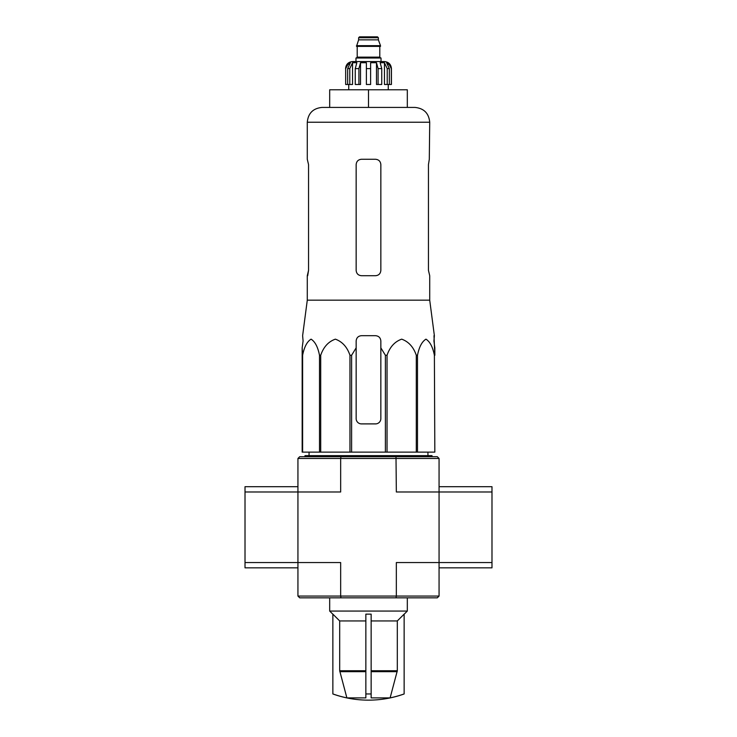 <?xml version="1.0" encoding="UTF-8"?>
<svg xmlns="http://www.w3.org/2000/svg" width="737" height="737" viewBox="0 0 737 737"><rect width="100%" height="100%" fill="white"/><g stroke="black" fill="none" stroke-linecap="round" stroke-linejoin="round"><path stroke-width="1.11" d="M371.144 697.884L390.122 697.884L397.307 670.753L397.307 620.941L404.134 614.142L404.134 693.968A105.842 105.842 0 0 1 368.5 700.15C356.266 700.132 344.391 698.077 332.866 693.968L332.866 693.932A105.815 105.815 0 0 0 346.878 697.884L365.856 697.884L365.856 693.932A99.67 99.67 0 0 0 371.144 693.932L371.144 697.884M332.866 693.932L332.866 614.142L339.693 620.941L339.693 670.753L346.878 697.884M390.122 697.884A105.815 105.815 0 0 0 404.134 693.932M365.856 693.932L365.856 614.142L371.144 614.142L371.144 693.932M371.144 620.941L397.307 620.941M339.693 620.941L365.856 620.941M303.082 340.982L302.17 347.836L303.082 340.982L302.621 335.685L307.283 300.171L429.717 300.171L434.379 335.685L433.918 340.982L434.83 347.836L434.83 355.28L433.992 335.685M302.17 355.28L302.17 452.122L385.396 452.122L385.396 355.28L380.845 347.836L380.845 340.982C380.532 337.767 378.772 336.008 375.557 335.685L361.443 335.685C358.237 335.998 356.468 337.767 356.155 340.982L356.155 347.836L356.155 340.982L356.155 347.836L351.604 355.28L349.964 355.28C347.182 347.063 342.318 341.682 335.372 339.158C328.426 341.6 323.534 346.97 320.706 355.28L319.499 355.28C317.896 347.063 315.086 341.682 311.078 339.158C307.062 341.6 304.243 346.97 302.612 355.28L302.17 347.836L302.17 418.598M385.396 355.28L387.036 355.28C389.864 346.97 394.756 341.6 401.702 339.158C408.648 341.682 413.512 347.063 416.294 355.28L417.501 355.28C419.132 346.97 421.951 341.6 425.968 339.158C429.975 341.682 432.785 347.063 434.388 355.28L434.83 452.122L434.388 355.28M380.845 347.836L380.845 418.598A5.288 5.288 0 0 1 375.557 423.895L361.443 423.895A5.288 5.288 0 0 1 356.155 418.598L356.155 347.836M385.396 452.122L434.388 452.122M302.612 452.122L302.612 355.28M319.499 452.122L319.499 355.28M320.706 452.122L320.706 355.28M349.964 452.122L349.964 355.28M351.604 452.122L351.604 355.28M387.036 452.122L387.036 355.28M416.294 452.122L416.294 355.28M417.501 452.122L417.501 355.28M297.932 596.067L340.66 596.067L340.66 562.552L297.932 562.552L297.932 596.067L299.701 597.836L437.299 597.836L439.068 596.067L439.068 491.984L396.34 491.984L395.999 456.7L299.701 456.7L297.932 458.469L297.932 491.984L245.016 491.984L245.016 567.84L297.932 567.84L297.932 491.984L340.66 491.984L340.66 458.469L439.068 458.469L439.068 491.984L491.984 491.984L491.984 486.696L439.068 486.696M341.001 597.836L340.66 596.067L396.34 596.067L396.34 562.552L491.984 562.552L491.984 491.984M439.068 458.469L437.299 456.7L395.999 456.7M341.001 456.7L340.66 458.469L297.932 458.469M395.999 597.836L396.34 596.067L439.068 596.067M304.989 456.7L304.989 455.65L432.011 455.65L432.011 456.7M368.5 89.776L329.688 89.776L329.688 107.418L368.5 107.418L368.5 89.776L407.312 89.776L407.312 107.418L414.894 107.418L322.106 107.418C313.105 108.293 308.167 113.231 307.283 122.231L429.717 122.231C428.833 113.231 423.895 108.293 414.894 107.418M429.717 300.171L429.717 275.712L428.455 270.415L428.455 164.572L429.303 159.275L428.455 164.572M429.717 122.231L429.303 159.275M375.557 159.275L361.443 159.275C358.237 159.579 356.478 161.348 356.155 164.572L356.155 270.415C356.478 273.639 358.237 275.398 361.443 275.712L375.557 275.712C378.763 275.408 380.522 273.639 380.845 270.415L380.845 164.572C380.522 161.348 378.763 159.588 375.557 159.275M307.697 275.712L308.545 270.415L307.283 275.712L307.283 300.171M308.545 270.415L308.545 164.572L307.283 159.275L307.283 122.231M332.866 614.234L329.688 611.065L407.312 611.065L407.312 597.836M297.932 562.552L245.016 562.552M297.932 486.696L245.016 486.696L245.016 491.984M439.068 567.84L491.984 567.84L491.984 562.552M381.029 61.549L381.029 58.02L355.971 58.02L355.971 61.549L352.627 61.549L384.373 61.549C388.666 61.963 391.015 64.322 391.43 68.605L388.141 62.709L386.575 62.709L389.339 68.605L389.339 84.479L387.22 84.479L387.22 68.605L389.339 68.605M358.624 37.734L378.376 37.734L377.501 36.85L359.499 36.85L358.624 37.734L358.624 39.853L356.505 46.376L380.495 46.376L380.495 45.666L356.505 45.666M378.376 37.734L378.376 39.853L358.624 39.853M349.78 84.479L349.78 68.605L352.544 62.709L352.544 84.479L345.662 84.479L345.662 68.605L348.859 62.709L348.859 64.441M347.661 84.479L347.661 68.605L350.425 62.709L348.859 62.709M366.381 68.605L370.619 68.605L370.619 84.479L366.381 84.479L366.381 62.709L360.513 62.709L358.919 68.605L360.513 62.709L360.513 84.479L355.252 84.479L355.252 68.605L356.846 62.709L352.544 62.709M370.619 68.605L370.619 62.709L376.487 62.709L378.081 68.605L381.748 68.605L380.154 62.709L384.456 62.709L387.22 68.605M388.141 64.441L388.141 62.709L391.338 68.605L391.338 84.479L391.338 68.605M381.748 68.605L381.748 84.479L378.081 84.479L378.081 68.605M391.43 68.605L391.43 84.479L389.339 84.479M345.662 84.479L345.662 68.605M358.919 84.479L358.919 68.605L355.252 68.605M376.487 62.709L376.487 84.479L378.081 84.479M384.456 62.709L384.456 84.479L387.22 84.479M371.144 671.665L397.188 671.665M339.812 671.665L365.856 671.665M371.144 670.753L397.307 670.753M339.693 670.753L365.856 670.753M380.145 46.376L356.855 46.376M379.795 46.726L379.795 57.136L357.205 57.136L356.33 58.02M347.661 68.605L349.78 68.605M309.089 452.122L309.033 455.65M427.911 452.122L427.967 455.65M404.134 614.234L407.312 611.065M329.688 611.065L329.688 597.836M378.376 39.853L380.495 45.666M357.205 46.726L357.205 57.136M379.795 57.136L380.67 58.02M345.57 68.605C345.985 64.322 348.334 61.963 352.627 61.549M348.739 84.479L348.739 89.776M388.261 84.479L388.261 89.776"/></g></svg>
